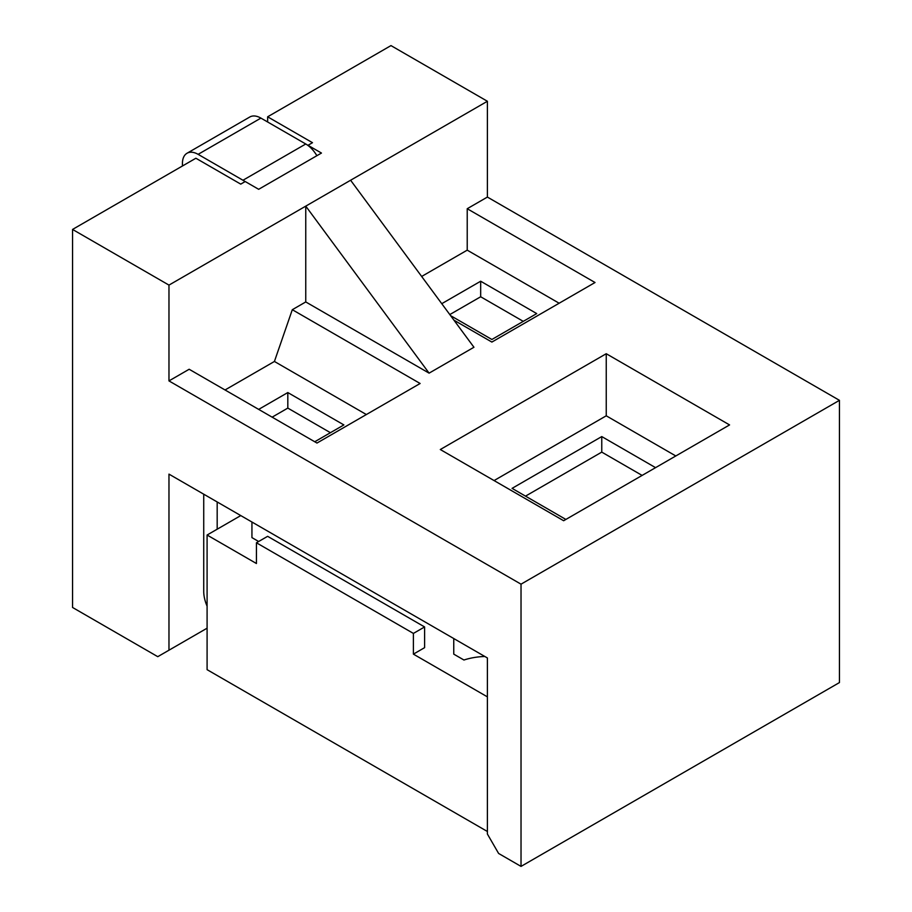 <?xml version="1.0" encoding="UTF-8"?>
<svg xmlns="http://www.w3.org/2000/svg" width="912" height="912" viewBox="0 0 912 912"><rect width="100%" height="100%" fill="white"/><g stroke="black" fill="none" stroke-linecap="round" stroke-linejoin="round"><path stroke-width="1.37" d="M421.663 276.45L467.218 250.15L559.147 303.229M467.218 250.15L467.218 208.723L595.023 282.515L491.876 342.068L453.937 320.169M225.036 389.971L274.421 361.46L366.35 414.538M258.666 409.397L287.816 392.559L343.881 424.924L314.731 441.761M441.761 303.685L480.67 281.227L536.723 313.591L491.876 339.481L450.608 315.655M675.803 455.966L606.241 415.804L494.065 480.567M565.873 519.441L512.065 488.365L601.76 436.574L655.568 467.651M525.517 496.128L601.76 452.113L601.76 436.574M601.76 452.113L642.116 475.414M272.129 417.16L287.816 408.097L330.429 432.698M449.81 314.572L480.67 296.765L523.271 321.355M287.816 408.097L287.816 392.559M480.67 296.765L480.67 281.227M292.307 309.704L420.124 383.496L316.977 443.05L189.16 369.257L168.971 380.908L168.971 285.103L305.759 206.135L305.759 301.94L292.307 309.704L274.421 361.46M168.971 285.103L72.55 229.436L195.886 158.232L240.734 184.121L245.214 181.534L258.666 189.308L321.457 153.056L308.005 145.282L312.485 142.694L267.638 116.804L390.974 45.6L487.396 101.266L305.759 206.135L429.096 373.145L305.759 301.94M487.396 101.266L487.396 197.072L467.218 208.723M72.55 229.436L72.55 607.472L157.765 656.674L207.092 628.186M168.971 650.199L168.971 474.126L487.396 657.962L487.396 834.035L498.602 853.45L521.026 866.4L521.026 584.17L168.971 380.908M350.607 180.245L473.944 347.255L429.096 373.145M487.396 197.072L839.45 400.334L521.026 584.17M606.241 353.719L440.302 449.525L563.639 520.729L729.566 424.924L606.241 353.719L606.241 415.804M245.077 181.613A22.196 12.814 -120 0 0 242.968 180.245L198.121 154.345A22.196 12.814 -120 0 0 187.028 153.25L249.808 116.998A22.196 12.814 60 0 1 260.912 118.104L305.759 143.993A22.196 12.814 60 0 1 308.005 145.475A22.196 12.814 60 0 1 316.863 155.713M187.028 153.25A22.196 12.814 -120 0 0 182.434 163.408L182.434 165.995M267.638 116.804L267.638 121.98M839.45 400.334L839.45 682.564L521.026 866.4M484.831 656.48A47.572 27.463 0 0 0 463.946 660.014L454.165 654.371M456.764 655.865L459.044 657.187M460.218 657.86L463.946 660.014M256.432 542.788L413.398 633.418L424.604 626.943L267.638 536.324L256.432 542.788L256.432 563.513L207.092 535.025L240.779 515.576M424.604 626.943L424.604 647.657L413.398 654.132L487.396 696.859M453.754 654.132L453.754 638.548M258.666 541.5L251.94 537.613L251.94 522.029M207.092 535.025L207.092 669.67L487.396 831.493M413.398 633.418L413.398 654.132M251.94 537.613L254.95 539.357M256.021 539.972L257.583 540.873M203.729 494.19L203.729 591.341A28.546 16.473 -120 0 0 207.092 606.172M217.181 501.965L217.181 529.199M242.968 180.245L305.759 143.993M198.121 154.345L260.912 118.104"/></g></svg>
